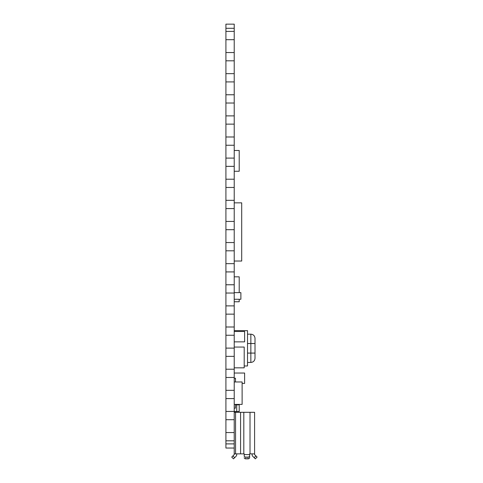 <?xml version="1.0" encoding="UTF-8"?>
<svg xmlns="http://www.w3.org/2000/svg" width="483" height="483" viewBox="0 0 483 483"><rect width="100%" height="100%" fill="white"/><g stroke="black" fill="none" stroke-linecap="round" stroke-linejoin="round"><path stroke-width="0.72" d="M234.225 28.304L234.225 24.15L225.917 24.15L225.917 28.304L234.225 28.304L234.225 31.431M225.917 443.889L234.225 443.889L234.225 448.043L225.917 448.043L225.917 28.304M234.225 443.889L234.225 31.383L225.917 31.431M234.225 432.551L225.917 432.551M234.225 411.444L225.917 411.444M234.225 390.33L225.917 390.33M234.225 369.217L225.917 369.217M234.225 348.104L225.917 348.104M234.225 326.997L225.917 326.997M234.225 305.884L225.917 305.884M234.225 284.771L225.917 284.771M234.225 263.658L225.917 263.658M234.225 242.551L225.917 242.551M234.225 221.437L225.917 221.437M234.225 200.324L225.917 200.324M234.225 179.211L225.917 179.211M234.225 158.104L225.917 158.104M234.225 136.991L225.917 136.991M234.225 115.878L225.917 115.878M234.225 94.765L225.917 94.765M234.225 73.657L225.917 73.657M234.225 52.544L225.917 52.544M225.917 440.81L234.225 440.81M225.917 419.703L234.225 419.703M225.917 398.59L234.225 398.59M225.917 377.477L234.225 377.477M225.917 356.363L234.225 356.363M225.917 335.256L234.225 335.256M225.917 314.143L234.225 314.143M225.917 293.03L234.225 293.03M225.917 271.917L234.225 271.917M225.917 250.81L234.225 250.81M225.917 229.697L234.225 229.697M225.917 208.584L234.225 208.584M225.917 187.47L234.225 187.47M225.917 166.363L234.225 166.363M225.917 145.25L234.225 145.25M225.917 124.137L234.225 124.137M225.917 103.024L234.225 103.024M225.917 81.917L234.225 81.917M225.917 60.804L234.225 60.804M225.917 39.691L234.225 39.691M234.225 373.033L244.615 373.033L244.615 383.424L242.122 383.424M234.225 331.471L244.615 331.471L244.615 341.861L234.225 341.861M234.225 381.968L242.122 381.968L242.122 404.41L234.225 404.41M234.225 378.225L235.475 378.225L235.475 381.968M234.225 408.147L235.475 408.147L235.475 404.41M235.475 404.826L239.212 404.826L239.212 411.474L234.225 411.474M236.718 404.826L236.718 411.474M244.217 456.357L244.217 453.863L234.225 453.863L234.225 454.594L231.731 457.087L233.494 458.85L235.988 456.357A2.493 2.493 0 0 0 236.718 454.594L236.718 453.863M234.225 412.307L254.589 412.307L254.589 454.594L257.083 457.087L255.32 458.85L252.826 456.357A2.493 2.493 0 0 1 252.096 454.594L252.096 453.863M234.225 453.863L234.225 448.043M249.62 456.357L249.62 457.673A1.66 1.177 0 0 1 247.954 458.85L245.877 458.85A1.66 1.177 0 0 1 244.217 457.673M244.217 454.594L249.62 454.594L249.62 453.863L254.589 453.863M244.217 455.91A1.66 1.177 0 0 0 245.877 457.087L247.954 457.087A1.66 1.177 0 0 0 249.62 455.91L249.62 457.673M249.62 454.594L249.62 455.91M234.225 347.06L244.199 347.06L244.199 367.835L234.225 367.835M234.225 292.62L240.878 292.62L240.878 299.267L234.225 299.267M247.525 343.528L250.852 343.528L250.852 334.176C253.376 334.423 254.758 335.806 255.006 338.329L255.006 358.277C254.758 360.801 253.376 362.19 250.852 362.437L247.525 362.437M234.225 330.644L247.525 330.644L247.525 365.969L244.199 365.969M234.225 202.848L241.705 202.848L241.705 261.031L234.225 261.031M234.225 276.825L239.212 276.825L239.212 292.62M234.225 301.76L239.212 301.76L239.212 299.267M234.225 150.485L239.212 150.485L239.212 171.266L234.225 171.266M232.909 455.91L234.672 457.673M235.565 453.863L235.565 412.307M240.582 453.863L240.582 412.307M243.812 453.863L243.812 412.307M250.019 453.863L250.019 412.307M245.877 457.087L245.877 458.85M255.912 455.91L254.149 457.673M247.954 457.087L247.954 458.85M247.525 353.085L250.852 353.085L250.852 362.437M255.006 343.528L250.852 343.528L250.852 353.085L255.006 353.085M250.852 334.176L247.525 334.176"/></g></svg>
